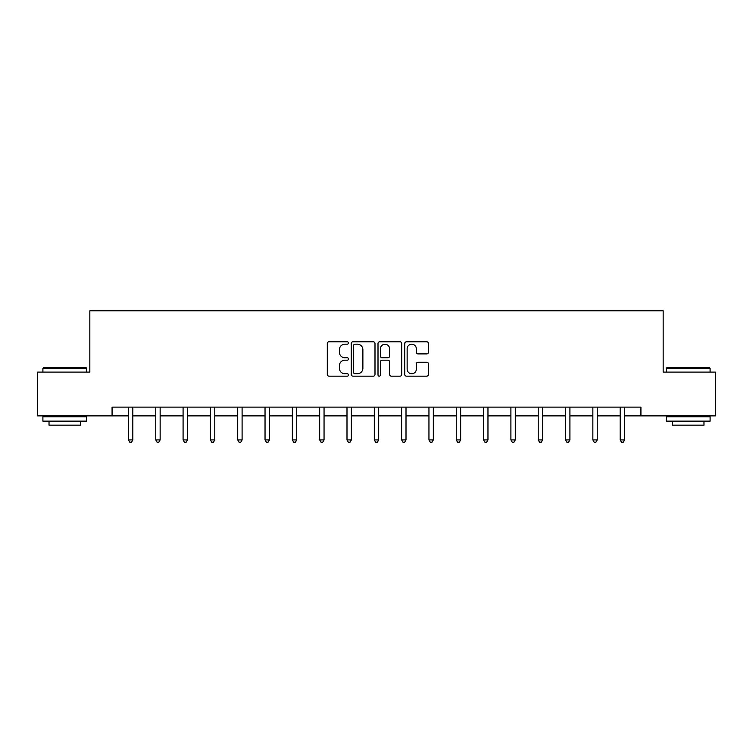 <?xml version="1.0" encoding="UTF-8"?>
<svg xmlns="http://www.w3.org/2000/svg" width="753" height="753" viewBox="0 0 753 753"><rect width="100%" height="100%" fill="white"/><g stroke="black" fill="none" stroke-linecap="round" stroke-linejoin="round"><path stroke-width="1.13" d="M348.479 342.982A1.205 1.205 0 0 0 347.284 341.787L329.014 341.787A1.722 1.722 0 0 0 327.301 343.5L327.301 374.439A1.722 1.722 0 0 0 329.014 376.161L347.284 376.161A1.205 1.205 0 0 0 348.479 374.956A1.205 1.205 0 0 0 347.284 373.752L344.912 373.752A5.497 5.497 0 0 1 339.415 368.255L339.415 365.676A5.497 5.497 0 0 1 344.912 360.179L347.284 360.179A1.205 1.205 0 0 0 348.479 358.974A1.205 1.205 0 0 0 347.284 357.769L344.912 357.769A5.497 5.497 0 0 1 339.415 352.263L339.415 349.693A5.497 5.497 0 0 1 344.912 344.187L347.284 344.187A1.205 1.205 0 0 0 348.479 342.982M426.735 353.901A1.722 1.722 0 0 0 428.457 352.178L428.457 343.5A1.722 1.722 0 0 0 426.735 341.787L406.451 341.787A1.722 1.722 0 0 0 404.728 343.5L404.728 374.439A1.722 1.722 0 0 0 406.451 376.161L426.735 376.161A1.722 1.722 0 0 0 428.457 374.439L428.457 363.953A1.722 1.722 0 0 0 426.735 362.24L418.056 362.24A1.722 1.722 0 0 0 416.334 363.953L416.334 369.158A4.603 4.603 0 0 1 411.74 373.752A4.603 4.603 0 0 1 407.138 369.158L407.138 348.79A4.603 4.603 0 0 1 411.74 344.187A4.603 4.603 0 0 1 416.334 348.79L416.334 352.178A1.722 1.722 0 0 0 418.056 353.901L426.735 353.901M112.075 415.882L37.65 415.882L37.65 372.104L89.833 372.104L89.833 310.81L663.167 310.81L663.167 372.104L715.35 372.104L715.35 415.882L640.925 415.882L640.925 407.128L112.075 407.128L112.075 415.882L128.452 415.882M374.994 343.5A1.722 1.722 0 0 0 373.281 341.787L352.997 341.787A1.722 1.722 0 0 0 351.274 343.5L351.274 374.439A1.722 1.722 0 0 0 352.997 376.161L373.281 376.161A1.722 1.722 0 0 0 374.994 374.439L374.994 343.5M379.719 341.787L400.003 341.787A1.722 1.722 0 0 1 401.726 343.5L401.726 374.439A1.722 1.722 0 0 1 400.003 376.161L391.325 376.161A1.722 1.722 0 0 1 389.602 374.439L389.602 361.892A1.722 1.722 0 0 0 387.889 360.179L382.129 360.179A1.722 1.722 0 0 0 380.406 361.892L380.406 374.956A1.205 1.205 0 0 1 379.211 376.161A1.205 1.205 0 0 1 378.006 374.956L378.006 343.5A1.722 1.722 0 0 1 379.719 341.787M132.829 415.882L155.767 415.882M160.144 415.882L183.083 415.882M187.459 415.882L210.398 415.882M214.784 415.882L237.722 415.882M242.099 415.882L265.037 415.882M269.414 415.882L292.352 415.882M296.738 415.882L319.677 415.882M324.054 415.882L346.992 415.882M351.369 415.882L374.307 415.882M378.693 415.882L401.631 415.882M406.008 415.882L428.946 415.882M433.323 415.882L456.262 415.882M460.648 415.882L483.586 415.882M487.963 415.882L510.901 415.882M515.278 415.882L538.216 415.882M542.602 415.882L565.541 415.882M569.917 415.882L592.856 415.882M597.233 415.882L620.171 415.882M624.548 415.882L640.925 415.882M354.889 344.187A1.205 1.205 0 0 0 353.684 345.392L353.684 372.547A1.205 1.205 0 0 0 354.889 373.752L357.374 373.752A5.497 5.497 0 0 0 362.88 368.255L362.88 349.693A5.497 5.497 0 0 0 357.374 344.187L354.889 344.187M389.602 348.874A4.603 4.603 0 0 0 385.009 344.272A4.603 4.603 0 0 0 380.406 348.874L380.406 356.047A1.722 1.722 0 0 0 382.129 357.769L387.889 357.769A1.722 1.722 0 0 0 389.602 356.047L389.602 348.874M133.055 407.128L132.952 407.382A1.751 1.751 0 0 0 132.829 408.041L132.829 439.912L128.452 439.912L128.452 408.041A1.751 1.751 0 0 0 128.321 407.382L128.217 407.128M132.829 439.912L131.511 442.19L129.761 442.19L128.452 439.912M43.429 367.728L86.153 367.728L86.68 368.255L42.902 368.255L43.429 367.728M64.796 421.134L42.902 421.134L42.902 416.757L86.68 416.757L86.68 421.134L64.796 421.134M80.552 421.134L80.552 425.163L49.03 425.163L49.03 421.134M666.847 367.728L709.571 367.728L710.098 368.255L666.32 368.255L666.847 367.728M688.204 421.134L666.32 421.134L666.32 416.757L710.098 416.757L710.098 421.134L688.204 421.134M703.97 421.134L703.97 425.163L672.448 425.163L672.448 421.134M160.37 407.128L160.267 407.382A1.751 1.751 0 0 0 160.144 408.041L160.144 439.912L155.767 439.912L155.767 408.041A1.751 1.751 0 0 0 155.636 407.382L155.532 407.128M160.144 439.912L158.827 442.19L157.076 442.19L155.767 439.912M187.695 407.128L187.591 407.382A1.751 1.751 0 0 0 187.459 408.041L187.459 439.912L183.083 439.912L183.083 408.041A1.751 1.751 0 0 0 182.96 407.382L182.857 407.128M187.459 439.912L186.151 442.19L184.4 442.19L183.083 439.912M215.01 407.128L214.906 407.382A1.751 1.751 0 0 0 214.784 408.041L214.784 439.912L210.398 439.912L210.398 408.041A1.751 1.751 0 0 0 210.275 407.382L210.172 407.128M214.784 439.912L213.466 442.19L211.715 442.19L210.398 439.912M242.325 407.128L242.221 407.382A1.751 1.751 0 0 0 242.099 408.041L242.099 439.912L237.722 439.912L237.722 408.041A1.751 1.751 0 0 0 237.59 407.382L237.487 407.128M242.099 439.912L240.781 442.19L239.03 442.19L237.722 439.912M269.649 407.128L269.546 407.382A1.751 1.751 0 0 0 269.414 408.041L269.414 439.912L265.037 439.912L265.037 408.041A1.751 1.751 0 0 0 264.915 407.382L264.811 407.128M269.414 439.912L268.106 442.19L266.355 442.19L265.037 439.912M296.964 407.128L296.861 407.382A1.751 1.751 0 0 0 296.738 408.041L296.738 439.912L292.352 439.912L292.352 408.041A1.751 1.751 0 0 0 292.23 407.382L292.126 407.128M296.738 439.912L295.421 442.19L293.67 442.19L292.352 439.912M324.279 407.128L324.176 407.382A1.751 1.751 0 0 0 324.054 408.041L324.054 439.912L319.677 439.912L319.677 408.041A1.751 1.751 0 0 0 319.545 407.382L319.441 407.128M324.054 439.912L322.736 442.19L320.985 442.19L319.677 439.912M351.604 407.128L351.5 407.382A1.751 1.751 0 0 0 351.369 408.041L351.369 439.912L346.992 439.912L346.992 408.041A1.751 1.751 0 0 0 346.869 407.382L346.766 407.128M351.369 439.912L350.06 442.19L348.31 442.19L346.992 439.912M378.919 407.128L378.815 407.382A1.751 1.751 0 0 0 378.693 408.041L378.693 439.912L374.307 439.912L374.307 408.041A1.751 1.751 0 0 0 374.185 407.382L374.081 407.128M378.693 439.912L377.375 442.19L375.625 442.19L374.307 439.912M406.234 407.128L406.131 407.382A1.751 1.751 0 0 0 406.008 408.041L406.008 439.912L401.631 439.912L401.631 408.041A1.751 1.751 0 0 0 401.5 407.382L401.396 407.128M406.008 439.912L404.69 442.19L402.94 442.19L401.631 439.912M433.559 407.128L433.455 407.382A1.751 1.751 0 0 0 433.323 408.041L433.323 439.912L428.946 439.912L428.946 408.041A1.751 1.751 0 0 0 428.824 407.382L428.721 407.128M433.323 439.912L432.015 442.19L430.264 442.19L428.946 439.912M460.874 407.128L460.77 407.382A1.751 1.751 0 0 0 460.648 408.041L460.648 439.912L456.262 439.912L456.262 408.041A1.751 1.751 0 0 0 456.139 407.382L456.036 407.128M460.648 439.912L459.33 442.19L457.579 442.19L456.262 439.912M488.189 407.128L488.085 407.382A1.751 1.751 0 0 0 487.963 408.041L487.963 439.912L483.586 439.912L483.586 408.041A1.751 1.751 0 0 0 483.454 407.382L483.351 407.128M487.963 439.912L486.645 442.19L484.894 442.19L483.586 439.912M515.513 407.128L515.41 407.382A1.751 1.751 0 0 0 515.278 408.041L515.278 439.912L510.901 439.912L510.901 408.041A1.751 1.751 0 0 0 510.779 407.382L510.675 407.128M515.278 439.912L513.97 442.19L512.219 442.19L510.901 439.912M542.828 407.128L542.725 407.382A1.751 1.751 0 0 0 542.602 408.041L542.602 439.912L538.216 439.912L538.216 408.041A1.751 1.751 0 0 0 538.094 407.382L537.99 407.128M542.602 439.912L541.285 442.19L539.534 442.19L538.216 439.912M570.143 407.128L570.04 407.382A1.751 1.751 0 0 0 569.917 408.041L569.917 439.912L565.541 439.912L565.541 408.041A1.751 1.751 0 0 0 565.409 407.382L565.305 407.128M569.917 439.912L568.6 442.19L566.849 442.19L565.541 439.912M597.468 407.128L597.364 407.382A1.751 1.751 0 0 0 597.233 408.041L597.233 439.912L592.856 439.912L592.856 408.041A1.751 1.751 0 0 0 592.733 407.382L592.63 407.128M597.233 439.912L595.924 442.19L594.173 442.19L592.856 439.912M624.783 407.128L624.679 407.382A1.751 1.751 0 0 0 624.548 408.041L624.548 439.912L620.171 439.912L620.171 408.041A1.751 1.751 0 0 0 620.048 407.382L619.945 407.128M624.548 439.912L623.239 442.19L621.489 442.19L620.171 439.912M42.902 372.104L42.902 368.255M52.889 416.757L52.889 415.882M76.702 416.757L76.702 415.882M86.68 372.104L86.68 368.255M666.32 372.104L666.32 368.255M676.298 416.757L676.298 415.882M700.111 416.757L700.111 415.882M710.098 372.104L710.098 368.255"/></g></svg>
